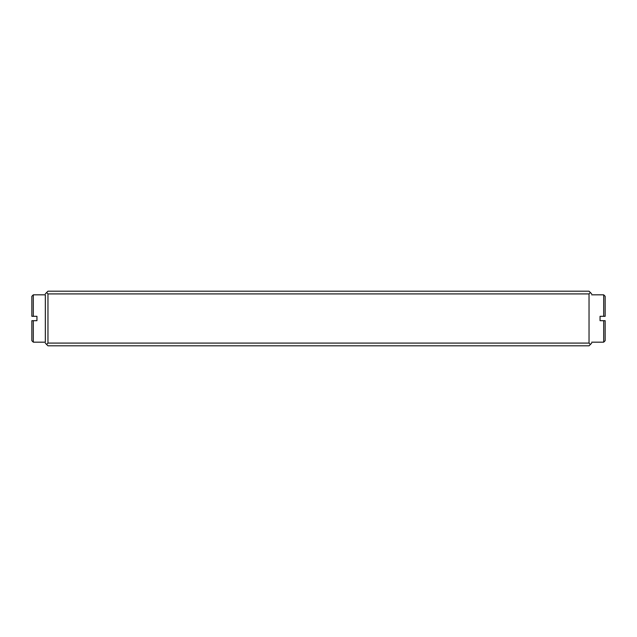 <?xml version="1.0" encoding="UTF-8"?>
<svg xmlns="http://www.w3.org/2000/svg" width="637" height="637" viewBox="0 0 637 637"><rect width="100%" height="100%" fill="white"/><g stroke="black" fill="none" stroke-linecap="round" stroke-linejoin="round"><path stroke-width="0.96" d="M591.669 343.176L589.034 345.819L47.966 345.819L45.331 343.176M47.966 343.088L589.034 343.088L589.034 293.912L47.966 293.912L47.966 343.088L46.605 344.45M45.331 293.824L47.966 291.181L589.034 291.181L591.669 293.824M589.034 293.912L590.395 292.55M46.605 292.55L47.966 293.912M590.395 344.45L589.034 343.088M31.85 316.318L31.85 296.285L33.307 294.827L33.307 316.318L31.85 316.318M33.307 320.682L33.307 342.173L31.85 340.715L31.85 320.682L36.946 320.682L36.946 316.318L33.307 316.318M33.307 342.173L45.331 342.173L45.331 294.827L33.307 294.827M603.693 316.318L603.693 294.827L605.15 296.285L605.15 316.318L600.054 316.318L600.054 320.682L605.15 320.682L605.15 340.715L603.693 342.173L603.693 320.682M603.693 294.827L591.669 294.827M603.693 342.173L591.669 342.173"/></g></svg>
